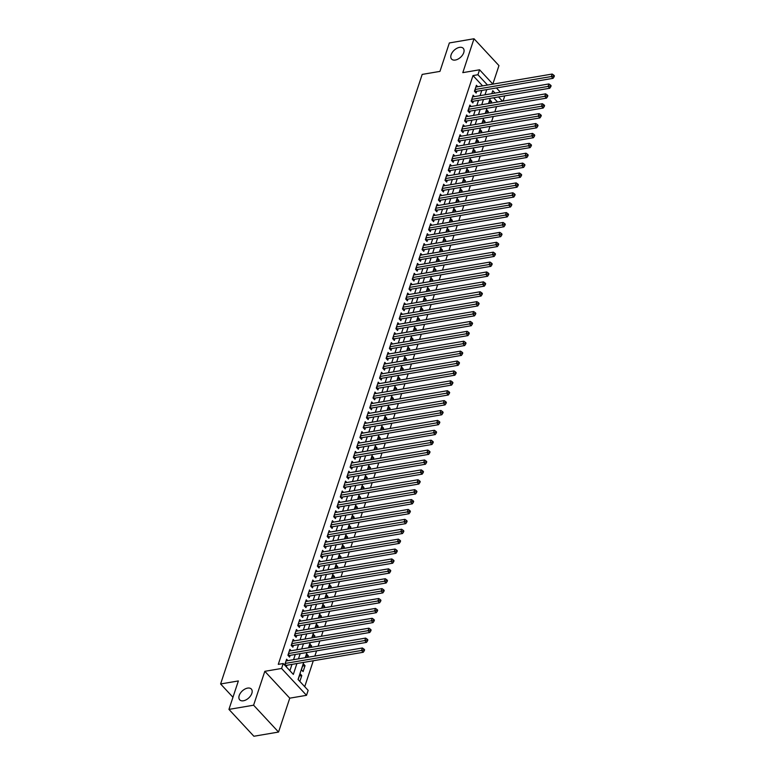 <?xml version="1.0" encoding="UTF-8"?>
<svg xmlns="http://www.w3.org/2000/svg" width="775" height="775" viewBox="0 0 775 775"><rect width="100%" height="100%" fill="white"/><g stroke="black" fill="none" stroke-linecap="round" stroke-linejoin="round"><path stroke-width="1.16" d="M247.622 688.103A7.924 4.757 137.1 0 1 251.342 689.043A7.924 4.757 137.1 0 1 250.654 695.737A7.924 4.757 137.1 0 1 243.437 700.774A7.924 4.757 137.1 0 1 239.717 699.835A7.924 4.757 137.1 0 1 240.405 693.141A7.924 4.757 137.1 0 1 247.622 688.103M459.527 47.372A7.924 4.757 137.1 0 1 463.237 48.312A7.924 4.757 137.1 0 1 462.559 55.006A7.924 4.757 137.1 0 1 455.332 60.043A7.924 4.757 137.1 0 1 451.622 59.103A7.924 4.757 137.1 0 1 452.309 52.409A7.924 4.757 137.1 0 1 459.527 47.372M303.693 662.393L298.046 679.481L308.15 690.37L306.512 695.32L281.577 668.467L283.214 663.516L293.328 674.405L296.912 663.545M289.753 698.168L264.817 671.315L253.599 705.202L228.945 709.396L253.89 736.25L278.545 732.055L289.753 698.168L306.512 695.32M492.842 84.078L498.955 65.604L474.009 38.75L462.801 72.647L479.57 69.789L492.881 84.126M503.934 96.023L504.506 96.642L503.043 101.079M304.72 686.679L313.294 660.765M314.844 656.057L316.568 650.864M318.118 646.166L319.833 640.973M321.392 636.265L323.107 631.073M324.667 626.374L326.382 621.182M327.932 616.483L329.656 611.281M331.206 606.583L332.93 601.39M334.48 596.692L336.195 591.49M337.755 586.791L339.469 581.599M341.029 576.9L342.744 571.698M344.303 567L346.018 561.807M347.568 557.109L349.293 551.907M350.843 547.208L352.567 542.016M354.117 537.317L355.832 532.125M357.391 527.417L359.106 522.224M360.666 517.526L362.38 512.333M363.93 507.625L365.655 502.433M367.205 497.734L368.929 492.542M370.479 487.843L372.194 482.641M373.753 477.942L375.468 472.75M377.028 468.052L378.743 462.849M380.293 458.151L382.017 452.958M383.567 448.26L385.291 443.058M386.841 438.359L388.556 433.167M390.116 428.468L391.83 423.266M393.39 418.568L395.105 413.375M396.664 408.677L398.379 403.484M399.929 398.776L401.653 393.584M403.203 388.885L404.928 383.693M406.478 378.985L408.192 373.792M409.752 369.094L411.467 363.901M413.027 359.203L414.741 354.001M416.291 349.302L418.016 344.11M419.566 339.411L421.29 334.209M422.84 329.511L424.555 324.318M426.114 319.62L427.829 314.418M429.389 309.719L431.103 304.527M432.663 299.828L434.378 294.626M435.928 289.927L437.652 284.735M439.202 280.037L440.927 274.844M442.477 270.136L444.191 264.943M445.751 260.245L447.466 255.052M449.025 250.344L450.74 245.152M452.29 240.453L454.014 235.261M455.564 230.562L457.289 225.36M458.839 220.662L460.553 215.469M462.113 210.771L463.828 205.569M465.387 200.87L467.102 195.678M468.662 190.979L470.377 185.777M471.927 181.079L473.651 175.886M475.201 171.188L476.925 165.986M478.475 161.287L480.19 156.095M481.75 151.396L483.464 146.204M485.024 141.496L486.739 136.303M488.289 131.605L490.013 126.412M491.563 121.704L493.287 116.512M494.838 111.813L496.552 106.621M253.599 705.202L278.545 732.055M228.945 709.396L238.361 680.944L220.604 683.967L422.191 74.41L439.948 71.387L449.355 42.945L474.009 38.75M287.922 660.639L286.605 659.225L284.667 665.086M291.187 650.738L289.879 649.334L287.912 655.272L289.598 657.084L290.17 655.35M294.461 640.847L293.153 639.433L291.187 645.372L292.873 647.183L293.444 645.459M297.736 630.947L296.428 629.542L294.461 635.481L296.147 637.292L296.718 635.558M301.01 621.056L299.692 619.642L297.736 625.58L299.421 627.392L299.993 625.667M304.284 611.165L302.967 609.751L301.01 615.689L302.696 617.501L303.267 615.767M307.549 601.264L306.241 599.85L304.275 605.788L305.96 607.61L306.532 605.876M310.823 591.373L309.516 589.959L307.549 595.898L309.235 597.709L309.806 595.975M314.098 581.473L312.79 580.058L310.823 585.997L312.509 587.818L313.081 586.084M317.372 571.582L316.064 570.167L314.098 576.106L315.783 577.917L316.355 576.183M320.647 561.681L319.329 560.277L317.372 566.205L319.058 568.027L319.629 566.292M323.911 551.79L322.603 550.376L320.637 556.314L322.323 558.126L322.904 556.392M327.186 541.89L325.878 540.485L323.911 546.414L325.597 548.235L326.168 546.501M330.46 531.999L329.152 530.584L327.186 536.523L328.871 538.334L329.443 536.61M333.734 522.098L332.427 520.693L330.46 526.632L332.146 528.443L332.717 526.709M337.009 512.207L335.691 510.793L333.734 516.731L335.42 518.543L335.992 516.818M340.283 502.307L338.966 500.902L337.009 506.84L338.685 508.652L339.266 506.918M343.548 492.416L342.24 491.001L340.273 496.94L341.959 498.751L342.531 497.027M346.822 482.525L345.514 481.11L343.548 487.049L345.233 488.86L345.805 487.126M350.097 472.624L348.789 471.21L346.822 477.148L348.508 478.969L349.079 477.235M353.371 462.733L352.063 461.319L350.097 467.257L351.782 469.069L352.354 467.335M356.645 452.832L355.328 451.418L353.371 457.357L355.057 459.178L355.628 457.444M359.91 442.942L358.602 441.527L356.636 447.466L358.321 449.277L358.903 447.543M363.184 433.041L361.877 431.636L359.91 437.565L361.596 439.386L362.167 437.652M366.459 423.15L365.151 421.736L363.184 427.674L364.87 429.486L365.442 427.752M369.733 413.249L368.425 411.845L366.459 417.773L368.144 419.595L368.716 417.861M373.007 403.358L371.69 401.944L369.733 407.882L371.419 409.694L371.99 407.97M376.282 393.458L374.964 392.053L373.007 397.992L374.683 399.803L375.265 398.069M379.547 383.567L378.239 382.153L376.272 388.091L377.958 389.903L378.529 388.178M382.821 373.666L381.513 372.262L379.547 378.2L381.232 380.012L381.804 378.278M386.095 363.775L384.787 362.361L382.821 368.299L384.507 370.111L385.078 368.387M389.37 353.884L388.052 352.47L386.095 358.408L387.781 360.22L388.353 358.486M392.644 343.984L391.327 342.569L389.37 348.508L391.055 350.329L391.627 348.595M395.909 334.093L394.601 332.678L392.634 338.617L394.32 340.428L394.892 338.694M399.183 324.192L397.875 322.778L395.909 328.716L397.594 330.537L398.166 328.803M402.457 314.301L401.15 312.887L399.183 318.825L400.869 320.637L401.44 318.903M405.732 304.401L404.424 302.996L402.457 308.925L404.143 310.746L404.715 309.012M409.006 294.51L407.689 293.095L405.732 299.034L407.418 300.845L407.989 299.111M412.281 284.609L410.963 283.204L409.006 289.133L410.682 290.954L411.263 289.22M415.545 274.718L414.238 273.304L412.271 279.242L413.957 281.054L414.528 279.329M418.82 264.817L417.512 263.413L415.545 269.351L417.231 271.163L417.802 269.429M422.094 254.927L420.786 253.512L418.82 259.451L420.505 261.262L421.077 259.538M425.368 245.026L424.051 243.621L422.094 249.56L423.78 251.371L424.351 249.637M428.643 235.135L427.325 233.721L425.368 239.659L427.054 241.471L427.626 239.746M431.907 225.244L430.6 223.83L428.633 229.768L430.319 231.58L430.89 229.846M435.182 215.343L433.874 213.929L431.907 219.868L433.593 221.689L434.165 219.955M438.456 205.453L437.148 204.038L435.182 209.977L436.868 211.788L437.439 210.054M441.731 195.552L440.423 194.138L438.456 200.076L440.142 201.897L440.713 200.163M445.005 185.661L443.688 184.247L441.731 190.185L443.416 191.997L443.988 190.263M448.27 175.76L446.962 174.356L444.995 180.284L446.681 182.106L447.262 180.372M451.544 165.869L450.236 164.455L448.27 170.393L449.955 172.205L450.527 170.481M454.818 155.969L453.511 154.564L451.544 160.502L453.23 162.314L453.801 160.58M458.093 146.078L456.785 144.663L454.818 150.602L456.504 152.413L457.076 150.689M461.367 136.177L460.05 134.773L458.093 140.711L459.778 142.523L460.35 140.788M464.642 126.286L463.324 124.872L461.367 130.81L463.043 132.622L463.624 130.898M467.906 116.386L466.598 114.981L464.632 120.919L466.317 122.731L466.889 120.997M471.181 106.495L469.873 105.08L467.906 111.019L469.592 112.83L470.163 111.106M474.455 96.604L473.147 95.189L471.181 101.128L472.866 102.939L473.438 101.205M489.161 102.038L491.582 101.622L491.088 103.114M485.886 111.929L488.308 111.523L487.814 113.005M482.612 121.82L485.034 121.413L484.54 122.905M479.347 131.721L481.759 131.304L481.275 132.796M476.073 141.612L478.495 141.205L478.001 142.697M472.798 151.513L475.22 151.096L474.726 152.588M469.524 161.403L471.946 160.997L471.452 162.488M466.25 171.304L468.672 170.888L468.177 172.379M462.975 181.195L465.397 180.788L464.913 182.27M459.711 191.096L462.132 190.679L461.638 192.171M456.436 200.987L458.858 200.58L458.364 202.062M453.162 210.887L455.584 210.471L455.09 211.963M449.887 220.778L452.309 220.371L451.815 221.853M446.613 230.679L449.035 230.262L448.541 231.754M443.348 240.57L445.761 240.163L445.276 241.645M440.074 250.461L442.496 250.054L442.002 251.546M436.8 260.361L439.222 259.945L438.728 261.437M433.525 270.252L435.947 269.845L435.453 271.337M430.251 280.153L432.673 279.736L432.179 281.228M426.977 290.044L429.398 289.637L428.914 291.129M423.712 299.944L426.134 299.528L425.64 301.02M420.438 309.835L422.859 309.428L422.365 310.911M417.163 319.736L419.585 319.319L419.091 320.811M413.889 329.627L416.311 329.22L415.817 330.702M410.614 339.528L413.036 339.111L412.552 340.603M407.35 349.418L409.772 349.012L409.278 350.494M404.075 359.319L406.497 358.903L406.003 360.394M400.801 369.21L403.223 368.803L402.729 370.285M397.527 379.101L399.948 378.694L399.454 380.186M394.252 389.002L396.674 388.585L396.18 390.077M390.988 398.892L393.4 398.486L392.915 399.978M387.713 408.793L390.135 408.377L389.641 409.868M384.439 418.684L386.861 418.277L386.367 419.769M381.164 428.585L383.586 428.168L383.092 429.66M377.89 438.476L380.312 438.069L379.818 439.551M374.616 448.376L377.037 447.96L376.553 449.452M371.351 458.267L373.773 457.86L373.279 459.343M368.077 468.168L370.498 467.751L370.004 469.243M364.802 478.059L367.224 477.652L366.73 479.134M361.528 487.959L363.95 487.543L363.456 489.035M358.253 497.85L360.675 497.443L360.181 498.926M354.989 507.741L357.401 507.334L356.917 508.826M351.714 517.642L354.136 517.225L353.642 518.717M348.44 527.533L350.862 527.126L350.368 528.618M345.166 537.433L347.588 537.017L347.093 538.509M341.891 547.324L344.313 546.917L343.819 548.4M338.617 557.225L341.039 556.808L340.554 558.3M335.352 567.116L337.774 566.709L337.28 568.191M332.078 577.017L334.5 576.6L334.006 578.092M328.803 586.908L331.225 586.501L330.731 587.983M325.529 596.808L327.951 596.392L327.457 597.883M322.255 606.699L324.677 606.292L324.183 607.774M318.99 616.6L321.402 616.183L320.918 617.675M315.716 626.491L318.137 626.084L317.643 627.566M312.441 636.382L314.863 635.975L314.369 637.467M309.167 646.282L311.589 645.866L311.095 647.357M305.892 656.173L308.314 655.766L307.82 657.258M302.618 666.074L305.04 665.657L303.083 671.596L301.397 669.784L303.354 663.846L305.04 665.657M497.55 102.009L493.617 97.776M491.582 101.622L489.897 99.81L488.667 103.521M488.308 111.523L486.623 109.701L485.392 113.421M485.034 121.413L483.348 119.602L482.127 123.312M481.759 131.304L480.083 129.493L478.853 133.213M478.495 141.205L476.809 139.393L475.579 143.104M475.22 151.096L473.535 149.284L472.304 153.004M471.946 160.997L470.26 159.185L469.03 162.895M468.672 170.888L466.986 169.076L465.756 172.786M465.397 180.788L463.712 178.967L462.491 182.687M462.132 190.679L460.447 188.868L459.217 192.578M458.858 200.58L457.173 198.758L455.942 202.478M455.584 210.471L453.898 208.659L452.668 212.369M452.309 220.371L450.624 218.55L449.393 222.27M449.035 230.262L447.349 228.451L446.129 232.161M445.761 240.163L444.085 238.342L442.854 242.062M442.496 250.054L440.81 248.242L439.58 251.952M439.222 259.945L437.536 258.133L436.306 261.853M435.947 269.845L434.262 268.034L433.031 271.744M432.673 279.736L430.987 277.925L429.757 281.645M429.398 289.637L427.713 287.825L426.492 291.536M426.134 299.528L424.448 297.716L423.218 301.427M422.859 309.428L421.174 307.607L419.943 311.327M419.585 319.319L417.899 317.508L416.669 321.218M416.311 329.22L414.625 327.399L413.395 331.119M413.036 339.111L411.351 337.299L410.13 341.01M409.772 349.012L408.086 347.19L406.856 350.91M406.497 358.903L404.812 357.091L403.581 360.801M403.223 368.803L401.537 366.982L400.307 370.702M399.948 378.694L398.263 376.882L397.032 380.593M396.674 388.585L394.988 386.773L393.768 390.493M393.4 398.486L391.724 396.674L390.493 400.384M390.135 408.377L388.449 406.565L387.219 410.285M386.861 418.277L385.175 416.466L383.945 420.176M383.586 428.168L381.901 426.357L380.67 430.067M380.312 438.069L378.626 436.248L377.396 439.968M377.037 447.96L375.352 446.148L374.131 449.858M373.773 457.86L372.087 456.039L370.857 459.759M370.498 467.751L368.813 465.94L367.582 469.65M367.224 477.652L365.538 475.831L364.308 479.551M363.95 487.543L362.264 485.731L361.034 489.442M360.675 497.443L358.99 495.622L357.769 499.342M357.401 507.334L355.725 505.523L354.495 509.233M354.136 517.225L352.451 515.414L351.22 519.134M350.862 527.126L349.176 525.314L347.946 529.025M347.588 537.017L345.902 535.205L344.672 538.925M344.313 546.917L342.627 545.106L341.397 548.816M341.039 556.808L339.353 554.997L338.132 558.707M337.774 566.709L336.088 564.888L334.858 568.608M334.5 576.6L332.814 574.788L331.584 578.499M331.225 586.501L329.54 584.679L328.309 588.399M327.951 596.392L326.265 594.58L325.035 598.29M324.677 606.292L322.991 604.471L321.77 608.191M321.402 616.183L319.726 614.372L318.496 618.082M318.137 626.084L316.452 624.262L315.222 627.982M314.863 635.975L313.177 634.163L311.947 637.873M311.589 645.866L309.903 644.054L308.673 647.774M308.314 655.766L306.629 653.955L305.398 657.665M299.838 681.409L301.775 675.558L300.09 673.746L298.152 679.597M482.573 85.88L473.002 75.582L278.283 664.359L283.214 663.516M289.889 670.704L291.981 664.378M293.541 659.68L295.256 654.488M296.815 649.789L298.53 644.587M300.08 639.888L301.804 634.696M303.354 629.998L305.079 624.795M306.629 620.097L308.343 614.904M309.903 610.206L311.618 605.013M313.177 600.305L314.892 595.113M316.452 590.414L318.167 585.222M319.717 580.523L321.441 575.321M322.991 570.623L324.715 565.43M326.265 560.732L327.98 555.53M329.54 550.831L331.254 545.639M332.814 540.94L334.529 535.738M336.079 531.04L337.803 525.847M339.353 521.149L341.077 515.947M342.627 511.248L344.342 506.056M345.902 501.357L347.617 496.165M349.176 491.457L350.891 486.264M352.451 481.566L354.165 476.373M355.715 471.665L357.44 466.472M358.99 461.774L360.714 456.582M362.264 451.883L363.979 446.681M365.538 441.983L367.253 436.79M368.813 432.092L370.528 426.889M372.077 422.191L373.802 416.998M375.352 412.3L377.076 407.098M378.626 402.399L380.341 397.207M381.901 392.508L383.615 387.306M385.175 382.608L386.89 377.415M388.449 372.717L390.164 367.524M391.714 362.816L393.438 357.624M394.988 352.925L396.713 347.733M398.263 343.025L399.978 337.832M401.537 333.134L403.252 327.941M404.812 323.243L406.526 318.041M408.076 313.342L409.801 308.15M411.351 303.451L413.075 298.249M414.625 293.551L416.34 288.358M417.899 283.66L419.614 278.457M421.174 273.759L422.888 268.567M424.438 263.868L426.163 258.666M427.713 253.968L429.437 248.775M430.987 244.077L432.702 238.884M434.262 234.176L435.976 228.983M437.536 224.285L439.251 219.093M440.81 214.384L442.525 209.192M444.075 204.493L445.799 199.301M447.349 194.602L449.074 189.4M450.624 184.702L452.338 179.509M453.898 174.811L455.613 169.609M457.173 164.91L458.887 159.718M460.437 155.019L462.162 149.817M463.712 145.119L465.436 139.926M466.986 135.228L468.701 130.026M470.26 125.327L471.975 120.135M473.535 115.436L475.249 110.244M476.809 105.536L478.524 100.343M480.074 95.645L481.798 90.452M477.729 86.703L476.422 85.289L474.455 91.227L476.141 93.048L476.712 91.314M286.353 666.897L286.905 665.25M220.604 683.967L232.955 697.268M264.817 671.315L281.577 668.467M473.002 75.582L477.933 74.739L479.57 69.789M494.993 93.107L492.764 90.704L491.786 93.649M490.236 98.357L488.512 103.55M486.962 108.248L485.247 113.441M483.687 118.149L481.972 123.341M480.413 128.04L478.698 133.232M477.138 137.931L475.424 143.133M473.874 147.831L472.149 153.024M470.599 157.722L468.875 162.924M467.325 167.623L465.61 172.815M464.051 177.514L462.336 182.716M460.776 187.414L459.062 192.607M457.512 197.305L455.787 202.507M454.237 207.206L452.513 212.398M450.963 217.097L449.248 222.289M447.688 226.998L445.974 232.19M444.414 236.888L442.699 242.081M441.14 246.789L439.425 251.982M437.875 256.68L436.151 261.873M434.601 266.571L432.876 271.773M431.326 276.472L429.612 281.664M428.052 286.363L426.337 291.565M424.778 296.263L423.063 301.456M421.513 306.154L419.788 311.356M418.238 316.055L416.514 321.247M414.964 325.946L413.249 331.148M411.69 335.846L409.975 341.039M408.415 345.737L406.701 350.93M405.151 355.638L403.426 360.83M401.876 365.529L400.152 370.721M398.602 375.429L396.887 380.622M395.327 385.32L393.613 390.513M392.053 395.211L390.338 400.413M388.779 405.112L387.064 410.304M385.514 415.003L383.79 420.205M382.24 424.903L380.515 430.096M378.965 434.794L377.251 439.997M375.691 444.695L373.976 449.887M372.417 454.586L370.702 459.788M369.152 464.487L367.427 469.679M365.877 474.377L364.153 479.57M362.603 484.278L360.888 489.471M359.329 494.169L357.614 499.362M356.054 504.06L354.34 509.262M352.78 513.961L351.065 519.153M349.515 523.852L347.791 529.054M346.241 533.752L344.517 538.945M342.967 543.643L341.252 548.845M339.692 553.544L337.978 558.736M336.418 563.435L334.703 568.637M333.153 573.335L331.429 578.528M329.879 583.226L328.154 588.428M326.604 593.127L324.89 598.319M323.33 603.018L321.615 608.21M320.056 612.918L318.341 618.111M316.781 622.809L315.067 628.002M313.517 632.7L311.792 637.903M310.242 642.601L308.518 647.793M306.968 652.492L305.253 657.694M502.481 101.176L498.548 96.943M496.446 87.962L500.379 92.196M487.504 85.047L477.933 74.739M298.472 658.847L300.187 653.645M301.746 648.946L303.461 643.754M305.021 639.055L306.735 633.853M308.285 629.155L310.01 623.962M311.56 619.264L313.284 614.071M314.834 609.363L316.549 604.171M318.108 599.472L319.823 594.28M321.383 589.572L323.097 584.379M324.647 579.681L326.372 574.488M327.922 569.79L329.646 564.587M331.196 559.889L332.911 554.697M334.471 549.998L336.185 544.796M337.745 540.097L339.46 534.905M341.01 530.207L342.734 525.004M344.284 520.306L346.008 515.113M347.558 510.415L349.273 505.213M350.833 500.514L352.548 495.322M354.107 490.623L355.822 485.431M357.382 480.723L359.096 475.53M360.646 470.832L362.371 465.639M363.921 460.931L365.645 455.739M367.195 451.04L368.91 445.848M370.469 441.149L372.184 435.947M373.744 431.249L375.458 426.056M377.008 421.358L378.733 416.156M380.283 411.457L382.007 406.265M383.557 401.566L385.272 396.364M386.832 391.666L388.546 386.473M390.106 381.775L391.821 376.573M393.38 371.874L395.095 366.682M396.645 361.983L398.369 356.791M399.919 352.082L401.644 346.89M403.194 342.192L404.908 336.999M406.468 332.291L408.183 327.098M409.743 322.4L411.457 317.207M413.007 312.509L414.732 307.307M416.282 302.608L418.006 297.416M419.556 292.718L421.271 287.515M422.83 282.817L424.545 277.624M426.105 272.926L427.819 267.724M429.379 263.025L431.094 257.833M432.644 253.134L434.368 247.932M435.918 243.234L437.642 238.041M439.192 233.343L440.907 228.15M442.467 223.442L444.182 218.25M445.741 213.551L447.456 208.359M449.006 203.651L450.73 198.458M452.28 193.76L454.005 188.567M455.555 183.869L457.269 178.667M458.829 173.968L460.544 168.776M462.103 164.077L463.818 158.875M465.368 154.177L467.093 148.984M468.642 144.286L470.367 139.083M471.917 134.385L473.632 129.193M475.191 124.494L476.906 119.292M478.466 114.593L480.18 109.401M481.74 104.703L483.455 99.51M485.005 94.802L486.729 89.609M299.353 675.965L301.775 675.558M474.784 90.22L475.918 91.45L553.05 78.333L551.364 76.522L475.027 89.503M553.398 76.105L554.067 76.832L554.396 75.843L553.718 75.117L553.398 76.105L551.364 76.522L552.178 74.051L475.84 87.023M475.918 91.45A1.24 0.746 -42.9 0 0 475.53 91.586L475.017 91.837M553.05 78.333L554.067 76.832M553.718 75.117L552.178 74.051M471.51 100.12L472.653 101.341L549.775 88.234L548.09 86.422L471.752 99.394M550.124 86.006L550.792 86.732L551.122 85.734L550.453 85.017L550.124 86.006L548.09 86.422L548.903 83.942L472.576 96.923M472.653 101.341A1.24 0.746 -42.9 0 0 472.256 101.477L471.743 101.738M549.775 88.234L550.792 86.732M550.453 85.017L548.903 83.942M468.245 110.011L469.379 111.242L546.501 98.125L544.815 96.313L468.478 109.285M546.85 95.897L547.528 96.623L547.847 95.635L547.179 94.908L546.85 95.897L544.815 96.313L545.639 93.843L469.301 106.814M469.379 111.242A1.24 0.746 -42.9 0 0 468.982 111.367L468.478 111.629M546.501 98.125L547.528 96.623M547.179 94.908L545.639 93.843M464.971 119.912L466.104 121.133L543.227 108.025L541.541 106.214L465.203 119.185M543.575 105.797L544.253 106.524L544.583 105.526L543.905 104.799L543.575 105.797L541.541 106.214L542.364 103.734L466.027 116.715M466.104 121.133A1.24 0.746 -42.9 0 0 465.717 121.268L465.203 121.53M543.227 108.025L544.253 106.524M543.905 104.799L542.364 103.734M461.697 129.803L462.83 131.033L539.952 117.916L538.267 116.105L461.939 129.076M540.301 115.688L540.979 116.415L541.308 115.427L540.63 114.7L540.301 115.688L538.267 116.105L539.09 113.634L462.752 126.606M462.83 131.033A1.24 0.746 -42.9 0 0 462.442 131.159L461.929 131.421M539.952 117.916L540.979 116.415M540.63 114.7L539.09 113.634M458.422 139.703L459.556 140.924L536.688 127.817L535.002 125.996L458.664 138.977M537.036 125.589L537.705 126.306L538.034 125.318L537.356 124.591L537.036 125.589L535.002 125.996L535.816 123.525L459.478 136.497M459.556 140.924A1.24 0.746 -42.9 0 0 459.168 141.06L458.655 141.321M536.688 127.817L537.705 126.306M537.356 124.591L535.816 123.525M455.148 149.594L456.291 150.815L533.413 137.708L531.727 135.896L455.39 148.868M533.762 135.48L534.43 136.206L534.76 135.218L534.082 134.492L533.762 135.48L531.727 135.896L532.541 133.426L456.213 146.398M456.291 150.815A1.24 0.746 -42.9 0 0 455.894 150.951L455.38 151.212M533.413 137.708L534.43 136.206M534.082 134.492L532.541 133.426M451.873 159.495L453.017 160.716L530.139 147.608L528.453 145.787L452.116 158.768M530.488 145.371L531.156 146.097L531.485 145.109L530.817 144.382L530.488 145.371L528.453 145.787L529.267 143.317L452.939 156.288M453.017 160.716A1.24 0.746 -42.9 0 0 452.619 160.851L452.116 161.103M530.139 147.608L531.156 146.097M530.817 144.382L529.267 143.317M448.609 169.386L449.742 170.607L526.864 157.499L525.179 155.688L448.841 168.659M527.213 155.271L527.891 155.998L528.211 155.01L527.542 154.283L527.213 155.271L525.179 155.688L526.002 153.208L449.665 166.189M449.742 170.607A1.24 0.746 -42.9 0 0 449.345 170.742L448.841 171.004M526.864 157.499L527.891 155.998M527.542 154.283L526.002 153.208M445.334 179.287L446.468 180.507L523.59 167.4L521.904 165.579L445.577 178.56M523.939 165.162L524.617 165.889L524.946 164.901L524.268 164.174L523.939 165.162L521.904 165.579L522.728 163.108L446.39 176.08M446.468 180.507A1.24 0.746 -42.9 0 0 446.08 180.643L445.567 180.895M523.59 167.4L524.617 165.889M524.268 164.174L522.728 163.108M442.06 189.178L443.193 190.398L520.325 177.291L518.64 175.479L442.302 188.451M520.664 175.063L521.342 175.789L521.672 174.801L520.994 174.075L520.664 175.063L518.64 175.479L519.453 172.999L443.116 185.981M443.193 190.398A1.24 0.746 -42.9 0 0 442.806 190.534L442.293 190.795M520.325 177.291L521.342 175.789M520.994 174.075L519.453 172.999M438.786 199.068L439.919 200.299L517.051 187.192L515.365 185.37L439.028 198.352M517.4 184.954L518.068 185.68L518.398 184.692L517.719 183.966L517.4 184.954L515.365 185.37L516.179 182.9L439.842 195.872M439.919 200.299A1.24 0.746 -42.9 0 0 439.532 200.434L439.018 200.686M517.051 187.192L518.068 185.68M517.719 183.966L516.179 182.9M435.511 208.969L436.654 210.19L513.777 197.083L512.091 195.271L435.753 208.243M514.125 194.854L514.794 195.581L515.123 194.593L514.455 193.866L514.125 194.854L512.091 195.271L512.905 192.791L436.577 205.772M436.654 210.19A1.24 0.746 -42.9 0 0 436.257 210.325L435.744 210.587M513.777 197.083L514.794 195.581M514.455 193.866L512.905 192.791M432.247 218.86L433.38 220.09L510.502 206.973L508.817 205.162L432.479 218.143M510.851 204.745L511.529 205.472L511.849 204.484L511.18 203.757L510.851 204.745L508.817 205.162L509.64 202.692L433.302 215.663M433.38 220.09A1.24 0.746 -42.9 0 0 432.983 220.216L432.479 220.478M510.502 206.973L511.529 205.472M511.18 203.757L509.64 202.692M428.972 228.761L430.106 229.981L507.228 216.874L505.542 215.062L429.214 228.034M507.577 214.646L508.255 215.373L508.584 214.375L507.906 213.658L507.577 214.646L505.542 215.062L506.366 212.583L430.028 225.564M430.106 229.981A1.24 0.746 -42.9 0 0 429.718 230.117L429.205 230.378M507.228 216.874L508.255 215.373M507.906 213.658L506.366 212.583M425.698 238.652L426.831 239.882L503.953 226.765L502.278 224.953L425.94 237.925M504.302 224.537L504.98 225.263L505.31 224.275L504.632 223.549L504.302 224.537L502.278 224.953L503.091 222.483L426.754 235.455M426.831 239.882A1.24 0.746 -42.9 0 0 426.444 240.008L425.93 240.269M503.953 226.765L504.98 225.263M504.632 223.549L503.091 222.483M422.423 248.552L423.557 249.773L500.689 236.666L499.003 234.854L422.666 247.826M501.038 234.438L501.706 235.164L502.035 234.166L501.357 233.44L501.038 234.438L499.003 234.854L499.817 232.374L423.479 245.355M423.557 249.773A1.24 0.746 -42.9 0 0 423.169 249.908L422.656 250.17M500.689 236.666L501.706 235.164M501.357 233.44L499.817 232.374M419.149 258.443L420.292 259.664L497.414 246.557L495.729 244.745L419.391 257.717M497.763 244.328L498.432 245.055L498.761 244.067L498.092 243.34L497.763 244.328L495.729 244.745L496.542 242.275L420.215 255.246M420.292 259.664A1.24 0.746 -42.9 0 0 419.895 259.799L419.382 260.061M497.414 246.557L498.432 245.055M498.092 243.34L496.542 242.275M415.875 268.344L417.018 269.564L494.14 256.457L492.454 254.636L416.117 267.617M494.489 254.229L495.167 254.946L495.487 253.958L494.818 253.231L494.489 254.229L492.454 254.636L493.278 252.166L416.94 265.137M417.018 269.564A1.24 0.746 -42.9 0 0 416.621 269.7L416.117 269.952M494.14 256.457L495.167 254.946M494.818 253.231L493.278 252.166M412.61 278.235L413.743 279.455L490.866 266.348L489.18 264.537L412.843 277.508M491.214 264.12L491.892 264.847L492.212 263.858L491.544 263.132L491.214 264.12L489.18 264.537L490.003 262.066L413.666 275.038M413.743 279.455A1.24 0.746 -42.9 0 0 413.346 279.591L412.843 279.853M490.866 266.348L491.892 264.847M491.544 263.132L490.003 262.066M409.336 288.135L410.469 289.356L487.591 276.249L485.906 274.427L409.578 287.409M487.94 274.011L488.618 274.738L488.948 273.749L488.269 273.023L487.94 274.011L485.906 274.427L486.729 271.957L410.392 284.929M410.469 289.356A1.24 0.746 -42.9 0 0 410.082 289.492L409.568 289.743M487.591 276.249L488.618 274.738M488.269 273.023L486.729 271.957M406.061 298.026L407.195 299.247L484.327 286.14L482.641 284.328L406.303 297.3M484.666 283.912L485.344 284.638L485.673 283.65L484.995 282.923L484.666 283.912L482.641 284.328L483.455 281.848L407.117 294.829M407.195 299.247A1.24 0.746 -42.9 0 0 406.807 299.382L406.294 299.644M484.327 286.14L485.344 284.638M484.995 282.923L483.455 281.848M402.787 307.927L403.92 309.147L481.052 296.04L479.367 294.219L403.029 307.2M481.401 293.802L482.069 294.529L482.399 293.541L481.721 292.814L481.401 293.802L479.367 294.219L480.18 291.749L403.843 304.72M403.92 309.147A1.24 0.746 -42.9 0 0 403.533 309.283L403.019 309.535M481.052 296.04L482.069 294.529M481.721 292.814L480.18 291.749M399.512 317.818L400.656 319.038L477.778 305.931L476.092 304.12L399.755 317.091M478.127 303.703L478.795 304.43L479.124 303.442L478.456 302.715L478.127 303.703L476.092 304.12L476.906 301.64L400.578 314.621M400.656 319.038A1.24 0.746 -42.9 0 0 400.258 319.174L399.745 319.436M477.778 305.931L478.795 304.43M478.456 302.715L476.906 301.64M396.248 327.709L397.381 328.939L474.503 315.832L472.818 314.011L396.48 326.992M474.852 313.594L475.53 314.321L475.85 313.332L475.182 312.606L474.852 313.594L472.818 314.011L473.641 311.54L397.304 324.512M397.381 328.939A1.24 0.746 -42.9 0 0 396.984 329.075L396.48 329.327M474.503 315.832L475.53 314.321M475.182 312.606L473.641 311.54M392.973 337.609L394.107 338.83L471.229 325.723L469.543 323.911L393.216 336.883M471.578 323.495L472.256 324.221L472.585 323.233L471.907 322.507L471.578 323.495L469.543 323.911L470.367 321.431L394.029 334.412M394.107 338.83A1.24 0.746 -42.9 0 0 393.719 338.966L393.206 339.227M471.229 325.723L472.256 324.221M471.907 322.507L470.367 321.431M389.699 347.5L390.832 348.731L467.955 335.614L466.279 333.802L389.941 346.783M468.303 333.386L468.982 334.112L469.311 333.124L468.633 332.397L468.303 333.386L466.279 333.802L467.093 331.332L390.755 344.303M390.832 348.731A1.24 0.746 -42.9 0 0 390.445 348.857L389.932 349.118M467.955 335.614L468.982 334.112M468.633 332.397L467.093 331.332M386.425 357.401L387.558 358.622L464.69 345.514L463.004 343.703L386.667 356.674M465.039 343.286L465.707 344.013L466.037 343.015L465.358 342.298L465.039 343.286L463.004 343.703L463.818 341.223L387.481 354.204M387.558 358.622A1.24 0.746 -42.9 0 0 387.171 358.757L386.657 359.019M464.69 345.514L465.707 344.013M465.358 342.298L463.818 341.223M383.15 367.292L384.293 368.522L461.416 355.405L459.73 353.594L383.392 366.565M461.764 353.177L462.433 353.904L462.762 352.916L462.094 352.189L461.764 353.177L459.73 353.594L460.544 351.123L384.216 364.095M384.293 368.522A1.24 0.746 -42.9 0 0 383.896 368.648L383.383 368.91M461.416 355.405L462.433 353.904M462.094 352.189L460.544 351.123M379.886 377.192L381.019 378.413L458.141 365.306L456.456 363.494L380.118 376.466M458.49 363.078L459.168 363.804L459.488 362.807L458.819 362.08L458.49 363.078L456.456 363.494L457.279 361.014L380.942 373.996M381.019 378.413A1.24 0.746 -42.9 0 0 380.622 378.549L380.118 378.81M458.141 365.306L459.168 363.804M458.819 362.08L457.279 361.014M376.611 387.083L377.745 388.304L454.867 375.197L453.181 373.385L376.844 386.357M455.216 372.969L455.894 373.695L456.213 372.707L455.545 371.981L455.216 372.969L453.181 373.385L454.005 370.915L377.667 383.887M377.745 388.304A1.24 0.746 -42.9 0 0 377.357 388.44L376.844 388.701M454.867 375.197L455.894 373.695M455.545 371.981L454.005 370.915M373.337 396.984L374.47 398.205L451.593 385.097L449.907 383.276L373.579 396.257M451.941 382.869L452.619 383.586L452.949 382.598L452.271 381.872L451.941 382.869L449.907 383.276L450.73 380.806L374.393 393.778M374.47 398.205A1.24 0.746 -42.9 0 0 374.083 398.34L373.569 398.592M451.593 385.097L452.619 383.586M452.271 381.872L450.73 380.806M370.062 406.875L371.196 408.096L448.328 394.988L446.642 393.177L370.305 406.148M448.677 392.76L449.345 393.487L449.674 392.499L448.996 391.772L448.677 392.76L446.642 393.177L447.456 390.707L371.118 403.678M371.196 408.096A1.24 0.746 -42.9 0 0 370.808 408.231L370.295 408.493M448.328 394.988L449.345 393.487M448.996 391.772L447.456 390.707M366.788 416.776L367.931 417.996L445.053 404.889L443.368 403.068L367.03 416.049M445.402 402.651L446.071 403.378L446.4 402.39L445.722 401.663L445.402 402.651L443.368 403.068L444.182 400.597L367.844 413.569M367.931 417.996A1.24 0.746 -42.9 0 0 367.534 418.132L367.021 418.384M445.053 404.889L446.071 403.378M445.722 401.663L444.182 400.597M363.514 426.667L364.657 427.887L441.779 414.78L440.093 412.968L363.756 425.94M442.128 412.552L442.796 413.278L443.126 412.29L442.457 411.564L442.128 412.552L440.093 412.968L440.907 410.488L364.579 423.47M364.657 427.887A1.24 0.746 -42.9 0 0 364.26 428.023L363.756 428.284M441.779 414.78L442.796 413.278M442.457 411.564L440.907 410.488M360.249 436.567L361.382 437.788L438.505 424.681L436.819 422.859L360.482 435.841M438.853 422.443L439.532 423.169L439.851 422.181L439.183 421.455L438.853 422.443L436.819 422.859L437.642 420.389L361.305 433.361M361.382 437.788A1.24 0.746 -42.9 0 0 360.985 437.923L360.482 438.175M438.505 424.681L439.532 423.169M439.183 421.455L437.642 420.389M356.975 446.458L358.108 447.679L435.23 434.572L433.545 432.76L357.217 445.732M435.579 432.343L436.257 433.07L436.587 432.082L435.908 431.355L435.579 432.343L433.545 432.76L434.368 430.28L358.031 443.261M358.108 447.679A1.24 0.746 -42.9 0 0 357.721 447.814L357.207 448.076M435.23 434.572L436.257 433.07M435.908 431.355L434.368 430.28M353.7 456.349L354.834 457.579L431.956 444.472L430.28 442.651L353.942 455.632M432.305 442.234L432.983 442.961L433.312 441.973L432.634 441.246L432.305 442.234L430.28 442.651L431.094 440.181L354.756 453.152M354.834 457.579A1.24 0.746 -42.9 0 0 354.446 457.715L353.933 457.967M431.956 444.472L432.983 442.961M432.634 441.246L431.094 440.181M350.426 466.25L351.559 467.47L428.691 454.363L427.006 452.552L350.668 465.523M429.04 452.135L429.708 452.862L430.038 451.873L429.36 451.147L429.04 452.135L427.006 452.552L427.819 450.072L351.482 463.053M351.559 467.47A1.24 0.746 -42.9 0 0 351.172 467.606L350.658 467.868M428.691 454.363L429.708 452.862M429.36 451.147L427.819 450.072M347.152 476.141L348.295 477.371L425.417 464.254L423.731 462.442L347.394 475.414M425.766 462.026L426.434 462.752L426.763 461.764L426.095 461.038L425.766 462.026L423.731 462.442L424.545 459.972L348.217 472.944M348.295 477.371A1.24 0.746 -42.9 0 0 347.897 477.497L347.384 477.758M425.417 464.254L426.434 462.752M426.095 461.038L424.545 459.972M343.887 486.041L345.02 487.262L422.142 474.155L420.457 472.343L344.119 485.315M422.491 471.927L423.169 472.653L423.489 471.655L422.821 470.938L422.491 471.927L420.457 472.343L421.28 469.863L344.943 482.844M345.02 487.262A1.24 0.746 -42.9 0 0 344.623 487.397L344.119 487.659M422.142 474.155L423.169 472.653M422.821 470.938L421.28 469.863M340.613 495.932L341.746 497.163L418.868 484.046L417.183 482.234L340.845 495.206M419.217 481.817L419.895 482.544L420.224 481.556L419.546 480.829L419.217 481.817L417.183 482.234L418.006 479.764L341.668 492.735M341.746 497.163A1.24 0.746 -42.9 0 0 341.358 497.288L340.845 497.55M418.868 484.046L419.895 482.544M419.546 480.829L418.006 479.764M337.338 505.833L338.472 507.053L415.594 493.946L413.908 492.135L337.58 505.106M415.942 491.718L416.621 492.445L416.95 491.447L416.272 490.72L415.942 491.718L413.908 492.135L414.732 489.655L338.394 502.636M338.472 507.053A1.24 0.746 -42.9 0 0 338.084 507.189L337.571 507.451M415.594 493.946L416.621 492.445M416.272 490.72L414.732 489.655M334.064 515.724L335.197 516.944L412.329 503.837L410.643 502.026L334.306 514.997M412.678 501.609L413.346 502.336L413.676 501.347L412.998 500.621L412.678 501.609L410.643 502.026L411.457 499.555L335.12 512.527M335.197 516.944A1.24 0.746 -42.9 0 0 334.81 517.08L334.296 517.342M412.329 503.837L413.346 502.336M412.998 500.621L411.457 499.555M330.789 525.624L331.933 526.845L409.055 513.738L407.369 511.917L331.032 524.898M409.403 511.51L410.072 512.227L410.401 511.238L409.723 510.512L409.403 511.51L407.369 511.917L408.183 509.446L331.845 522.418M331.933 526.845A1.24 0.746 -42.9 0 0 331.535 526.981L331.022 527.232M409.055 513.738L410.072 512.227M409.723 510.512L408.183 509.446M327.515 535.515L328.658 536.736L405.78 523.629L404.095 521.817L327.757 534.789M406.129 521.401L406.798 522.127L407.127 521.139L406.458 520.413L406.129 521.401L404.095 521.817L404.908 519.347L328.581 532.318M328.658 536.736A1.24 0.746 -42.9 0 0 328.261 536.872L327.757 537.133M405.78 523.629L406.798 522.127M406.458 520.413L404.908 519.347M324.25 545.416L325.384 546.637L402.506 533.529L400.82 531.708L324.483 544.689M402.855 531.292L403.533 532.018L403.853 531.03L403.184 530.303L402.855 531.292L400.82 531.708L401.644 529.238L325.306 542.209M325.384 546.637A1.24 0.746 -42.9 0 0 324.987 546.772L324.483 547.024M402.506 533.529L403.533 532.018M403.184 530.303L401.644 529.238M320.976 555.307L322.109 556.528L399.232 543.42L397.546 541.609L321.218 554.58M399.58 541.192L400.258 541.919L400.588 540.931L399.91 540.204L399.58 541.192L397.546 541.609L398.369 539.129L322.032 552.11M322.109 556.528A1.24 0.746 -42.9 0 0 321.722 556.663L321.208 556.925M399.232 543.42L400.258 541.919M399.91 540.204L398.369 539.129M317.702 565.208L318.835 566.428L395.967 553.321L394.281 551.5L317.944 564.481M396.306 551.083L396.984 551.81L397.313 550.822L396.635 550.095L396.306 551.083L394.281 551.5L395.095 549.029L318.757 562.001M318.835 566.428A1.24 0.746 -42.9 0 0 318.448 566.564L317.934 566.816M395.967 553.321L396.984 551.81M396.635 550.095L395.095 549.029M314.427 575.098L315.561 576.319L392.692 563.212L391.007 561.4L314.669 574.372M393.041 560.984L393.71 561.71L394.039 560.722L393.361 559.996L393.041 560.984L391.007 561.4L391.821 558.92L315.483 571.902M315.561 576.319A1.24 0.746 -42.9 0 0 315.173 576.455L314.66 576.716M392.692 563.212L393.71 561.71M393.361 559.996L391.821 558.92M311.153 584.989L312.296 586.22L389.418 573.113L387.733 571.291L311.395 584.273M389.767 570.875L390.435 571.601L390.765 570.613L390.096 569.887L389.767 570.875L387.733 571.291L388.546 568.821L312.218 581.792M312.296 586.22A1.24 0.746 -42.9 0 0 311.899 586.355L311.385 586.607M389.418 573.113L390.435 571.601M390.096 569.887L388.546 568.821M307.888 594.89L309.022 596.111L386.144 583.003L384.458 581.192L308.121 594.163M386.493 580.775L387.171 581.502L387.49 580.514L386.822 579.787L386.493 580.775L384.458 581.192L385.282 578.712L308.944 591.693M309.022 596.111A1.24 0.746 -42.9 0 0 308.624 596.246L308.121 596.508M386.144 583.003L387.171 581.502M386.822 579.787L385.282 578.712M304.614 604.781L305.747 606.011L382.869 592.894L381.184 591.083L304.856 604.054M383.218 590.666L383.896 591.393L384.226 590.405L383.548 589.678L383.218 590.666L381.184 591.083L382.007 588.613L305.67 601.584M305.747 606.011A1.24 0.746 -42.9 0 0 305.36 606.137L304.846 606.399M382.869 592.894L383.896 591.393M383.548 589.678L382.007 588.613M301.339 614.682L302.473 615.902L379.595 602.795L377.919 600.983L301.582 613.955M379.944 600.567L380.622 601.293L380.951 600.296L380.273 599.579L379.944 600.567L377.919 600.983L378.733 598.503L302.395 611.485M302.473 615.902A1.24 0.746 -42.9 0 0 302.085 616.038L301.572 616.299M379.595 602.795L380.622 601.293M380.273 599.579L378.733 598.503M298.065 624.572L299.198 625.803L376.33 612.686L374.645 610.874L298.307 623.846M376.679 610.458L377.347 611.184L377.677 610.196L376.999 609.47L376.679 610.458L374.645 610.874L375.458 608.404L299.121 621.376M299.198 625.803A1.24 0.746 -42.9 0 0 298.811 625.929L298.298 626.19M376.33 612.686L377.347 611.184M376.999 609.47L375.458 608.404M294.791 634.473L295.934 635.694L373.056 622.587L371.37 620.775L295.033 633.747M373.405 620.358L374.073 621.085L374.403 620.087L373.734 619.361L373.405 620.358L371.37 620.775L372.184 618.295L295.856 631.276M295.934 635.694A1.24 0.746 -42.9 0 0 295.537 635.829L295.023 636.091M373.056 622.587L374.073 621.085M373.734 619.361L372.184 618.295M291.516 644.364L292.659 645.585L369.782 632.477L368.096 630.666L291.758 643.637M370.13 630.249L370.799 630.976L371.128 629.988L370.46 629.261L370.13 630.249L368.096 630.666L368.919 628.196L292.582 641.167M292.659 645.585A1.24 0.746 -42.9 0 0 292.262 645.72L291.758 645.982M369.782 632.477L370.799 630.976M370.46 629.261L368.919 628.196M288.252 654.265L289.385 655.485L366.507 642.378L364.822 640.557L288.484 653.538M366.856 640.15L367.534 640.867L367.854 639.879L367.185 639.152L366.856 640.15L364.822 640.557L365.645 638.087L289.308 651.058M289.385 655.485A1.24 0.746 -42.9 0 0 288.988 655.621L288.484 655.873M366.507 642.378L367.534 640.867M367.185 639.152L365.645 638.087M284.977 664.156L286.111 665.376L363.233 652.269L361.547 650.458L285.219 663.429M363.582 650.041L364.26 650.768L364.589 649.779L363.911 649.053L363.582 650.041L361.547 650.458L362.371 647.987L286.033 660.959M286.111 665.376A1.24 0.746 -42.9 0 0 285.723 665.512L285.278 665.735M363.233 652.269L364.26 650.768M363.911 649.053L362.371 647.987M474.649 90.636L475.53 91.586M471.374 100.527L472.256 101.477M468.11 110.428L468.982 111.367M464.835 120.319L465.717 121.268M461.561 130.219L462.442 131.159M458.287 140.11L459.168 141.06M455.012 150.001L455.894 150.951M451.738 159.902L452.619 160.851M448.473 169.793L449.345 170.742M445.199 179.693L446.08 180.643M441.924 189.584L442.806 190.534M438.65 199.485L439.532 200.434M435.376 209.376L436.257 210.325M432.111 219.277L432.983 220.216M428.837 229.167L429.718 230.117M425.562 239.068L426.444 240.008M422.288 248.959L423.169 249.908M419.013 258.86L419.895 259.799M415.739 268.751L416.621 269.7M412.474 278.642L413.346 279.591M409.2 288.542L410.082 289.492M405.926 298.433L406.807 299.382M402.651 308.334L403.533 309.283M399.377 318.225L400.258 319.174M396.112 328.125L396.984 329.075M392.838 338.016L393.719 338.966M389.563 347.917L390.445 348.857M386.289 357.808L387.171 358.757M383.015 367.708L383.896 368.648M379.75 377.599L380.622 378.549M376.476 387.5L377.357 388.44M373.201 397.391L374.083 398.34M369.927 407.282L370.808 408.231M366.653 417.183L367.534 418.132M363.378 427.073L364.26 428.023M360.113 436.974L360.985 437.923M356.839 446.865L357.721 447.814M353.565 456.766L354.446 457.715M350.29 466.657L351.172 467.606M347.016 476.557L347.897 477.497M343.751 486.448L344.623 487.397M340.477 496.349L341.358 497.288M337.202 506.24L338.084 507.189M333.928 516.14L334.81 517.08M330.654 526.031L331.535 526.981M327.379 535.922L328.261 536.872M324.115 545.823L324.987 546.772M320.84 555.714L321.722 556.663M317.566 565.614L318.448 566.564M314.292 575.505L315.173 576.455M311.017 585.406L311.899 586.355M307.752 595.297L308.624 596.246M304.478 605.197L305.36 606.137M301.204 615.088L302.085 616.038M297.929 624.989L298.811 625.929M294.655 634.88L295.537 635.829M291.381 644.781L292.262 645.72M288.116 654.672L288.988 655.621M284.842 664.562L285.723 665.512"/></g></svg>
